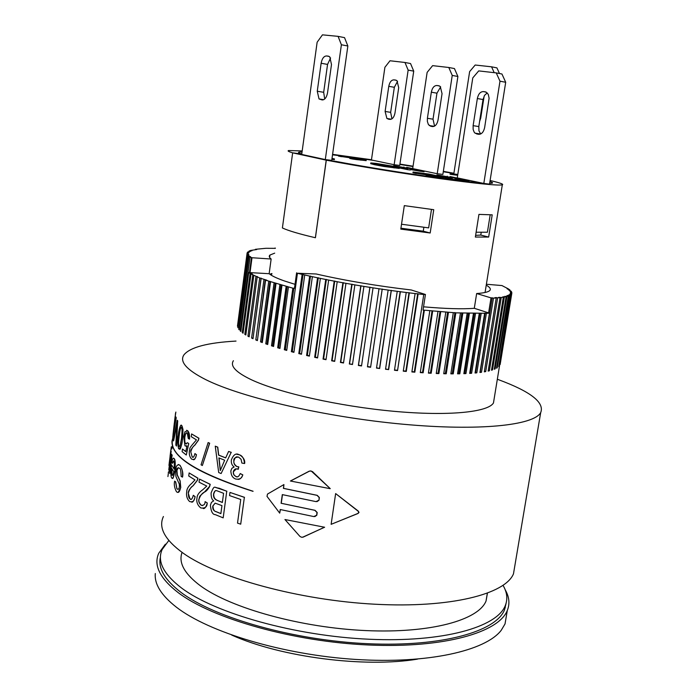 <?xml version="1.0" encoding="UTF-8"?>
<svg xmlns="http://www.w3.org/2000/svg" width="697" height="697" viewBox="0 0 697 697"><rect width="100%" height="100%" fill="white"/><g stroke="black" fill="none" stroke-linecap="round" stroke-linejoin="round"><path stroke-width="1.05" d="M168.822 540.489L162.183 549.436C156.921 561.163 163.342 573.997 181.464 587.946C215.26 613.465 295.188 635.978 369.105 639.236C443.135 642.608 496.865 627.161 505.247 605.71C507.895 599.15 507.163 592.38 503.06 585.402M182.065 552.39C178.301 562.706 184.444 573.858 200.475 585.846C231.029 608.289 301.313 627.788 366.091 630.593C430.981 633.495 478.525 620.034 486.044 601.006L487.421 593.252M506.118 603.21L504.558 609.762C496.159 631.395 442.421 647.034 368.417 643.74C294.526 640.56 214.65 617.969 180.889 592.293C164.623 579.782 157.801 568.046 160.449 557.103M274.696 253.15L269.957 255.032C268.754 256.113 269.155 257.446 271.142 259.023L269.155 273.703C271.699 275.855 276.805 278.277 284.454 280.969L295.023 284.332M423.541 306.819C445.775 308.754 462.695 309.241 474.3 308.292L476.652 293.533C483.91 293.036 488.283 292.034 489.782 290.527C491.141 289.072 489.965 287.286 486.245 285.178M297.436 273.259L316.159 273.982C345.433 280.647 377.147 285.988 411.3 289.987L425.431 294.483L423.044 310.052L423.802 310.13L414.323 371.832L414.837 372.181L411.883 371.937L423.759 294.526L418.13 293.907L406.29 371.449L403.267 371.161L415.098 293.559L409.339 292.871L397.551 370.586L394.476 370.255L406.238 292.487L400.392 291.747L388.656 369.602L385.537 369.227L397.246 291.329L391.322 290.527L379.656 368.495L376.511 368.086L388.159 290.083L382.2 289.229L370.595 367.275L367.441 366.822L379.011 288.758L373.043 287.852L361.525 365.951L358.371 365.463L369.872 287.356L363.921 286.406L352.482 364.522L349.354 364L360.767 285.883L354.878 284.89L343.516 362.998L340.424 362.44L351.758 284.35L345.956 283.33L334.682 361.386L331.641 360.802L342.889 282.773L337.2 281.719L326.013 359.696L323.051 359.094L334.203 281.144L328.653 280.063L317.562 357.936L314.678 357.308L325.743 279.48L320.367 278.382L309.372 356.123L306.584 355.479L317.553 277.798L312.378 276.683L301.479 354.25L298.804 353.597L309.677 276.09L304.728 274.975L293.916 352.342L291.372 351.671L302.149 274.374L297.436 273.259L286.728 350.408L284.324 349.728L292.845 288.183L265.574 280.168L266.89 280.238L259.693 277.972L250.99 273.947L252.445 274.087L251.591 273.59L250.136 273.451L248.724 272.544L269.155 273.703M271.926 273.529L269.774 274.2M474.3 308.292L489.486 313.162L486.375 313.31L455.829 312.857L423.802 310.13M476.652 293.533L491.019 297.889L488.614 312.831M468.349 313.075L458.774 373.426L459.802 373.792L457.563 373.827L467.156 313.328M469.395 313.389L459.802 373.792M457.624 373.453L458.774 373.426M461.85 312.866L452.275 373.496L453.233 373.853L450.846 373.845L460.438 313.084M462.825 313.18L453.233 373.853M450.907 373.487L452.275 373.496M454.941 312.544L445.374 373.426L446.246 373.784L443.728 373.731L453.303 312.718M455.829 312.857L446.246 373.784M443.78 373.392L445.374 373.426M447.64 312.117L438.091 373.226L438.883 373.583L436.235 373.487L445.801 312.239M448.45 312.422L438.883 373.583M436.287 373.156L438.091 373.226M439.999 311.559L430.467 372.886L431.173 373.252L428.411 373.104L437.951 311.646M440.722 311.864L431.173 373.252M428.463 372.782L430.467 372.886M302.149 274.374L304.728 274.975M309.677 276.09L312.378 276.683M317.553 277.798L320.367 278.382M325.743 279.48L328.653 280.063M334.203 281.144L337.2 281.719M342.889 282.773L345.956 283.33M351.758 284.35L354.878 284.89M360.767 285.883L363.921 286.406M369.872 287.356L373.043 287.852M379.011 288.758L382.2 289.229M388.159 290.083L391.322 290.527M397.246 291.329L400.392 291.747M406.238 292.487L409.339 292.871M415.098 293.559L418.13 293.907M423.759 294.526L425.431 294.483M432.035 310.897L422.53 372.425L423.14 372.782L420.282 372.581L429.796 310.932M432.663 311.193L423.14 372.782M420.326 372.276L422.53 372.425M296.617 272.797L294.465 288.305L292.845 288.183M511.816 293.254L500.15 364.522L511.729 293.576L510.3 293.341L511.816 293.254L511.816 292.618L510.396 292.392L511.72 292.261L511.38 291.581L509.977 291.372L511.119 291.207L509.063 290.292L508.627 289.891L510.012 290.091L509.028 289.325L507.66 289.142L507.059 288.732L508.418 288.915L501.945 285.561L486.384 284.254M250.023 272.579L252 257.733L271.142 259.023M265.574 280.168L257.385 340.606L255.808 339.936L263.963 279.593M265.278 279.663L257.454 340.11M255.808 339.936L257.115 339.97M261.114 278.53L253.002 338.698L251.6 338.036L259.693 277.972M261.053 278.068L253.081 338.141M251.6 338.036L252.959 338.089M257.193 276.944L249.151 336.817L247.932 336.172L255.956 276.404M257.359 276.517L257.298 276.953M247.932 336.172L249.23 336.242M253.821 275.411L245.832 334.978L244.813 334.351L252.776 274.897M244.813 334.351L245.91 334.429M250.99 273.947L243.07 333.201L242.242 332.591L250.136 273.451M242.242 332.591L243.14 332.661M248.724 272.544L240.857 331.476L240.221 330.892L250.04 257.245L248.968 256.435L239.202 329.812L238.749 329.254L248.498 256.017L247.801 255.268L237.834 327.695L247.174 254.178L237.459 326.213L247.087 253.168L248.655 253.046L247.182 252.837L247.54 252.253L249.003 252.462L247.818 251.948L249.953 251.643L250.406 251.373L248.968 251.147L249.996 250.676L251.408 250.911L252.035 250.676L250.624 250.441L256.731 249.543L255.381 249.308L265.871 248.298L275.35 248.341M250.04 257.245L252 257.733M251.504 257.402L249.474 272.623M494.138 398.823L493.467 402.953C488.074 412.232 448.441 416.309 393.788 411.3C339.212 406.325 278.939 392.76 251.26 379.691C235.839 372.285 229.888 365.96 233.408 360.715M511.729 293.576L499.479 365.829L511.119 294.465L510.439 295.005L498.756 366.639L509.977 295.275L508.949 295.763L497.214 367.816L496.552 368.208L508.305 295.998L506.928 296.425L495.131 368.905L494.286 369.262L506.092 296.634L504.358 297L492.518 369.898L491.49 370.22L503.339 297.183L501.256 297.48L489.372 370.795L488.161 371.083L500.054 297.628L497.623 297.863L485.704 371.588L484.302 371.841L496.238 297.967L493.467 298.142L481.514 372.268L479.937 372.477L489.486 313.162M486.375 313.31L476.809 372.834L475.058 373L484.633 313.371M481.191 313.45L471.616 373.278L469.691 373.4L479.275 313.476M475.528 313.476L465.936 373.601L463.853 373.679L473.446 313.458M424.325 310.409L414.837 372.181M288.419 287.033L279.941 348.448L277.685 347.768L286.136 286.423M281.997 285.282L273.59 346.479L271.49 345.799L279.872 284.672M276.029 283.548L267.7 344.51L265.766 343.83L274.069 282.947M270.549 281.841L262.299 342.549L260.53 341.87L268.763 281.248M271.185 275.149L271.394 273.668M274.836 248.341L275.385 248.088M274.871 248.088L275.367 248.202M247.078 253.813L248.655 254.37L247.174 254.178M247.513 254.875L249.003 255.067L247.801 255.268M248.498 256.017L250.458 256.609L248.968 256.435M417.703 293.646L405.881 371.109L406.29 371.449M403.319 370.865L405.881 371.109M287.216 286.415L278.756 347.698L279.994 348.073M277.685 347.768L278.756 347.698M352.09 284.202L340.763 362.205L343.56 362.701M326.379 279.392L315.332 357.134L317.605 357.631M314.678 357.308L315.332 357.134M485.147 313.005L475.598 372.486L476.809 372.834M475.136 372.529L475.598 372.486M502.981 296.722L504.358 297M491.577 369.689L492.518 369.898M511.119 294.465L509.69 294.221L511.389 294.169M509.977 295.275L508.549 295.023L510.439 295.005M500.054 297.628L498.695 297.331L501.256 297.48M488.248 370.525L489.372 370.795M480.024 313.136L470.458 372.921L471.616 373.278M469.761 372.973L470.458 372.921M382.191 289.02L370.595 367.275M367.485 366.535L370.612 366.988M385.58 368.94L388.656 369.602M400.174 291.512L388.456 369.279M303.064 274.339L292.296 351.567L293.96 352.002M291.372 351.671L292.296 351.567M349.354 364L352.525 364.226M360.985 285.718L349.58 363.738M260.53 341.87L262.36 342.096M270.027 281.309L261.793 341.878M281.013 284.69L272.64 345.756L273.651 346.087M271.49 345.799L272.64 345.756M265.766 343.83L267.761 344.091M275.28 282.982L266.977 343.813M293.846 288.157L285.326 349.641L286.781 350.051M284.324 349.728L285.326 349.641M343.325 282.633L332.086 360.584L334.726 361.09M331.641 360.802L332.086 360.584M411.936 371.632L414.323 371.832M409.017 292.627L397.551 370.586M394.519 369.959L397.238 370.255M480.015 371.963L481.514 372.268M491.019 297.889L492.187 297.837L480.25 371.928M492.187 297.837L493.467 298.142M506.092 296.634L504.689 296.364L506.928 296.425M494.365 368.739L495.131 368.905M508.305 295.998L506.885 295.737L507.529 295.493L508.949 295.763M496.63 367.702L497.214 367.816M496.238 297.967L494.914 297.671L496.308 297.567L484.398 371.257L485.704 371.588M496.308 297.567L497.623 297.863M474.413 313.162L464.838 373.243L465.936 373.601M463.923 373.278L464.838 373.243M318.294 277.72L307.333 355.322L309.416 355.801M306.584 355.479L307.333 355.322M334.743 281.03L323.591 358.894L326.057 359.391M323.051 359.094L323.591 358.894M376.554 367.798L379.656 368.495M391.217 290.309L379.56 368.19M369.976 287.164L358.493 365.184L361.569 365.664M310.505 276.038L299.64 353.457L301.522 353.928M298.804 353.597L299.64 353.457M238.749 329.254L239.271 329.306M240.221 330.892L240.927 330.953M178.327 435.111C178.537 431.251 180.619 422.887 181.673 425.64L182.867 429.43L182.37 439.345C182.213 444.407 180.985 447.552 178.702 448.79L178.58 448.633C177.456 443.336 177.369 438.831 178.327 435.111M181.377 427.932C180.959 425.789 180.174 428.455 179.016 435.93L178.563 439.894C178.746 442.569 177.735 439.197 178.946 446.428L180.079 445.775L181.49 438.526C182.196 431.26 182.187 427.766 181.455 428.019L181.377 427.932M190.708 451.63L192.172 456.892C193.139 458.068 194.062 456.962 194.933 453.573L196.354 454.723C195.935 458.487 194.428 459.985 191.832 459.218L191.536 459.009C189.636 456.944 188.939 454.183 189.445 450.715C190.63 448.136 187.85 449.713 193.74 443.057L196.458 439.868L191.248 436.67L191.605 433.935L198.793 438.239L198.366 440.129L194.742 445.148C191.997 447.727 190.656 449.887 190.708 451.63L192.137 456.77L193.025 457.136M233.268 471.782L233.791 474.762L235.969 476.617C237.59 477.471 239.001 476.443 240.204 473.542L242.678 474.901C242.007 478.255 239.681 479.632 235.691 479.031L235.255 478.865C232.423 477.619 230.96 474.953 230.855 470.858L231.883 468.297L234.148 466.973C231.935 465.369 231.012 462.991 231.378 459.837C233.478 454.688 235.987 452.945 238.897 454.627L239.576 454.88C242.434 455.803 244.072 458.678 244.49 463.505L241.885 463.069L241.075 459.288L238.548 457.049C235.046 457.284 233.486 458.487 233.852 460.656C233.547 463.261 234.488 465.195 236.701 466.485L238.818 466.877L237.816 469.186C235.673 468.279 234.148 469.142 233.268 471.782L233.408 471.773C232.955 473.463 233.756 475.04 235.839 476.504L237.268 476.809M168.369 473.097L167.925 476.582M169.031 471.712L169.38 467.304M169.624 468.75L171.715 454.444L172.063 455.376L169.754 473.49L169.789 469.883L169.04 471.764M174.799 470.684C173.553 477.445 172.499 479.789 171.636 477.715L171.575 477.619C170.73 476.626 170.678 472.636 171.41 465.631L171.514 464.821L174.102 469.055C174.459 464.411 174.346 461.797 173.762 461.214L172.342 463.4L171.889 462.015C172.203 459.096 172.917 457.955 174.032 458.582L174.145 458.765C175.226 460.987 175.444 464.96 174.799 470.684L174.938 470.675C173.762 476.922 172.9 479.423 172.359 478.186M171.95 475.171C172.804 475.563 173.405 474.352 173.736 471.547L171.706 468.349L171.462 472.183L172.403 475.441M190.011 498.913C191.178 500.289 192.276 499.087 193.296 495.297L195.012 496.673C194.541 500.899 192.747 502.511 189.636 501.518L189.488 501.422C187.04 499.017 186.108 495.802 186.718 491.777C186.726 488.963 188.408 486.157 191.762 483.361L194.986 479.902L188.739 476.007L189.14 472.941L197.782 478.159L197.277 480.285L192.982 485.783C189.976 488.318 188.39 490.688 188.225 492.892L189.933 498.86L191.109 499.218M215.661 514.787L215.303 514.63C212.672 514.674 211.034 511.563 210.389 505.308L211.444 502.398L213.691 500.847C211.888 499.732 211.025 497.092 211.113 492.91C214.624 484.354 213.988 487.778 219.076 488.205L226.752 491.228L223.179 517.862L215.661 514.787M217.778 500.62L222.36 502.485L223.589 493.328L216.906 490.749C215.382 490.157 214.275 491.254 213.57 494.025C213.186 497.135 214.371 499.235 217.133 500.341L222.369 502.424M216.898 512.016L220.871 513.645L221.942 505.63L215.19 503.164L212.812 505.97C212.393 509.019 213.526 510.927 216.218 511.711L220.879 513.576M237.52 523.107L240.735 499.479L229.557 495.584L229.975 492.422L244.368 497.344L240.709 524.179L237.52 523.107M198.88 499.226C198.384 501.378 199.124 503.382 201.111 505.247L201.215 505.299C203.864 505.543 205.153 504.323 205.084 501.631L207.183 503.007C207.183 506.902 205.057 508.54 200.814 507.93L200.64 507.834C197.469 505.09 196.249 501.849 196.998 498.111C197.024 495.149 199.002 492.309 202.94 489.59L206.756 486.079L199.063 482.176L199.464 479.074L210.076 484.319L209.527 486.462L204.482 492.03C197.756 497.458 200.152 496.421 198.88 499.226L199.02 499.218C198.479 501.169 199.22 503.182 201.25 505.229L202.557 505.604M176.533 491.76L176.419 491.646C174.45 487.787 173.858 484.276 174.642 481.113L175.574 481.88L176.872 488.745C178.118 489.904 178.955 489.25 179.39 486.794L179.329 484.197L176.271 477.358C175.722 476.339 175.574 473.829 175.853 469.813C176.08 465.823 177.334 464.237 179.626 465.065L179.939 465.378C182.213 468.428 183.023 472.339 182.379 477.105L181.142 476.391C180.932 470.614 180.375 467.922 179.451 468.297L179.286 468.131C177.613 467.548 176.777 468.349 176.794 470.519L177.212 475.04L180 480.878L180.619 487.595C179.713 492.012 178.354 493.406 176.533 491.76M171.079 451.822L168.787 469.778M171.323 446.803L168.953 465.387M170.059 456.239L170.774 450.637M169.223 463.078L169.72 459.401M171.357 454.174L170.739 459.018M172.412 445.888L171.871 448.946M215.251 446.158L217.621 447.16L218.544 455.097L225.68 457.912L228.607 451.438L231.169 452.37L221.132 473.533L218.701 472.549L215.251 446.158L217.769 447.152L218.692 455.089L225.697 457.859M218.884 457.912L220.287 470.571L224.661 460.203L218.884 457.912M209.544 443.214L202.357 465.5L201.05 464.821L208.142 442.56L209.684 443.205L202.357 465.5M186.282 455.01L182.117 451.665L182.466 448.99L185.75 451.656L187.023 445.862L185.001 445.871L183.66 436.592L184.958 431.722L187.754 430.877C189.157 432.279 189.75 435.033 189.54 439.136L188.312 438.535L187.171 432.942C185.646 433.107 184.827 434.519 184.696 437.176C184.435 441.027 184.74 443.179 185.629 443.64L187.685 442.743L188.704 443.85L186.282 455.01L188.704 443.85M175.862 412.058L174.642 420.326L174.825 422.931L175.836 416.893L176.088 417.756L172.743 437.481L175.078 416.789M173.004 434.728L174.337 422.948L173.004 434.728M176.82 427.13L177.099 423.14L173.579 440.922L173.274 440.042L177.177 420.239L177.665 421.093L176.498 446.054L175.818 445.104L176.82 427.13M335.64 493.581L358.153 511.206L358.772 512.408L357.822 513.48L331.127 524.327L335.64 493.581L358.214 511.04L359.016 512.391L358.058 513.462L331.127 524.327M318.79 500.289L315.968 501.613L282.311 494.609L281.091 503.26L314.844 510.317L317.013 512.53L316.621 515.257L313.798 516.573L280.229 509.524L279.715 513.14L267.012 496.377L267.491 494.077L283.923 484.572L283.391 488.37L317.048 495.34L319.182 497.553L318.982 500.272L316.943 501.657M173.658 436.113L173.466 436.453C165.442 453.268 191.936 471.538 252.959 491.263L252.95 491.324C197.669 473.742 170.687 456.91 172.011 440.835M330.047 488.649L290.388 481.008L309.241 471.163L311.228 471.015L330.247 488.632L312.552 471.721M324.41 527.263L303.151 537.117L301.452 537.23L299.893 536.385L284.942 519.526L324.61 527.246L302.498 537.282M284.942 519.526L324.61 527.246M310.331 470.911L312.735 471.712M279.715 513.14L280.386 509.568M283.923 484.572L283.557 488.362L317.24 495.332L319.374 497.536L318.982 500.272M177.665 421.093L176.498 446.054M177.177 420.239L177.813 421.084M174.355 424.02L173.614 430.528M175.836 416.893L176.236 417.756L172.743 437.481M189.54 439.136L187.894 430.877L186.604 430.276M186.718 432.75C186.021 432.584 185.402 434.057 184.836 437.176C184.6 441.227 184.914 443.379 185.768 443.64L186.456 443.998M187.685 442.743L188.843 443.85M208.142 442.56L209.684 443.205M231.169 452.37L221.132 473.533M228.607 451.438L231.317 452.37M171.279 446.969L169.101 465.378M170.974 450.889L171.227 451.813M182.379 477.105L182.509 477.096C183.389 473.742 182.579 469.83 180.079 465.378L178.449 464.472M178.345 467.643L176.933 470.51L177.352 475.032L180.14 480.869L180.758 487.586L178.075 492.43M199.464 479.074L210.215 484.31L209.666 486.454C207.906 489.451 206.225 491.307 204.622 492.021C202.182 493.093 200.318 495.497 199.02 499.218M244.368 497.344L240.709 524.179M229.975 492.422L244.525 497.336M215.077 503.164L212.96 505.961C213.134 509.62 214.267 511.537 216.358 511.703L217.046 511.999M216.192 490.705C215.521 490.104 214.693 491.202 213.709 494.016C213.57 497.188 214.763 499.296 217.281 500.333L217.926 500.612M226.752 491.228L223.179 517.862M215.373 487.369L226.9 491.219M189.14 472.941L197.922 478.151L197.417 480.277L193.113 485.774C191.222 486.637 189.636 489.006 188.364 492.884C188.399 496.56 188.965 498.555 190.063 498.852L190.15 498.904M171.819 468.567L172.098 475.171M172.342 463.4L173.44 460.874M173.483 458.095L174.285 458.757C175.278 459.68 175.496 463.653 174.938 470.675M169.754 473.49L172.063 455.376M169.632 471.155L169.223 471.878M168.273 472.113L168.517 473.089M244.49 463.505L244.638 463.496C245.178 460.334 243.541 457.459 239.724 454.88L236.64 454.252M237.311 456.84C235.874 456.701 234.767 457.973 234 460.656C233.408 462.677 234.358 464.62 236.849 466.476L237.05 466.624M238.818 466.877L238.208 469.36M236.222 468.924L233.408 471.773M191.605 433.935L198.933 438.23L198.506 440.129L194.872 445.148C193.208 446.106 191.858 448.267 190.847 451.63M181.15 425.344L181.987 425.85L183.006 429.43L182.509 439.345C180.018 454.2 179.434 447.64 178.841 448.781M290.553 481L309.424 471.155M173.614 436.47C165.59 453.277 192.093 471.538 253.107 491.254M281.091 503.26L315.035 510.309L317.205 512.513L316.813 515.24L314.809 516.616M282.468 494.643L281.266 503.251M173.579 440.922L177.003 424.36M174.642 420.326L174.903 422.487M175.557 412.972L174.799 420.326M182.466 448.99L185.768 451.56M186.996 445.993L186.064 446.324M219.032 457.973L220.4 470.135M174.642 481.113L175.714 481.871L176.907 488.641L178.057 489.32M207.183 503.007L207.323 502.999C206.051 507.146 204.674 508.976 203.184 508.488M205.084 501.631L207.323 502.999M193.296 495.297L195.151 496.665C194.027 500.76 192.825 502.572 191.562 502.084M171.514 464.821L174.128 468.881M171.715 454.444L172.211 455.368M240.204 473.542L242.826 474.892C241.563 477.994 239.951 479.484 237.982 479.37M196.354 454.723L196.493 454.714C195.482 458.504 194.428 460.151 193.33 459.654M194.933 453.573L196.493 454.714M181.159 427.792C180.514 427.853 179.843 430.563 179.155 435.93C177.988 446.158 178.702 444.965 179.085 446.428L179.408 446.664M514.935 565.206L513.48 573.84C505.22 594.14 450.663 608.263 375.073 604.229C299.605 600.291 217.83 577.909 183.267 553.244C164.78 539.809 158.167 527.568 163.42 516.512M236.022 341.077C207.636 342.663 190.307 347.219 184.017 354.747C179.225 361.569 186.5 369.88 205.859 379.691C242.025 397.726 326.057 417.146 402.657 424.185C479.388 431.304 533.623 425.344 540.672 412.676C544.793 402.605 530.757 391.609 498.555 379.708L497.336 379.255M505.02 607.009L505.29 607.74M506.649 614.345L505.029 623.928L501.195 630.341C485.478 650.815 427.975 664.084 355.636 659.432C283.365 654.858 208.734 632.379 176.263 607.087C161.295 595.325 154.307 584.138 155.292 573.526M231.692 635.063C281.1 657.271 364.731 667.935 417.468 659.135M505.194 589.767C509.289 596.867 509.995 603.759 507.303 610.45C498.773 632.432 444.155 648.367 368.826 645.004C293.611 641.754 212.35 618.727 178.144 592.598C159.857 578.362 153.392 565.25 158.742 553.261L165.389 544.191M271.874 273.877L271.211 275.167M329.132 56.44L326.51 55.952C323.835 56.126 322.049 58.557 321.134 63.253L327.555 64.42L330.587 57.973M327.555 64.42L323.678 92.3L317.266 91.237L321.134 63.253M324.689 99.035L323.678 92.3M317.266 91.237L319.026 98.939L322.153 99.941C324.819 99.889 326.614 97.51 327.538 92.806L331.484 64.542L329.812 56.945L328.557 56.213M326.51 55.952L328.235 56.152M484.171 96.02L480.721 118.054L479.606 121.435M391.932 118.838L390.66 112.348L385.11 111.459L386.905 118.499L389.815 119.379C392.367 119.379 394.084 117.27 394.972 113.053L398.701 87.691L396.985 80.73L395.8 80.12M385.11 111.459L388.778 86.323L394.336 87.299L390.66 112.348M396.297 80.286L393.918 79.859C391.357 79.963 389.649 82.115 388.778 86.323M394.336 87.299L397.551 81.34M393.918 79.859L395.574 80.077M439.476 85.966L436.88 85.496C434.109 85.583 432.262 87.813 431.33 92.187L436.958 93.18L440.652 86.872M436.88 85.496L438.927 85.775M434.571 126.122L433.02 119.178L427.4 118.29L427.348 121.4L428.376 124.51L430.711 126.244L432.872 126.584M427.4 118.29L431.33 92.187M436.958 93.18L433.02 119.178M430.711 126.244L432.48 126.549C435.242 126.558 437.097 124.38 438.047 120.006L442.046 93.668L440.269 86.489L438.666 85.731M480.669 133.981L478.952 130.862L478.804 126.566L473.115 125.66L473.15 129.45L474.126 132.055L475.049 133.162L478.63 134.294C481.618 134.329 483.622 132.073 484.65 127.525L489.102 98.225L488.257 94.278L485.582 91.899M486.192 92.109L483.343 91.595C480.346 91.673 478.351 93.982 477.349 98.53L483.038 99.532L484.563 95.35L487.273 92.884M483.343 91.595L485.286 91.847M473.115 125.66L477.349 98.53M483.038 99.532L478.804 126.566M338.08 36.357L322.458 34.85L317.135 42.229L301.705 154.438L325.299 159.569L341.391 44.756L338.08 36.357L344.536 37.638L347.855 46.002L341.391 44.756M347.855 46.002L331.737 160.388L325.299 159.569M494.19 72.662L491.559 66.816L475.188 65.021L469.63 71.617L453.843 173.684M491.559 66.816L496.917 67.879L499.47 73.525M496.247 72.897L478.717 70.902L472.775 77.907L457.267 177.901L481.496 182.954C457.197 181.211 381.05 169.998 335.762 161.373L326.309 160.179L315.366 237.729C299.274 233.965 288.297 230.707 282.398 227.954L292.653 152.843L326.213 160.162L335.727 161.364C380.989 169.981 457.18 181.211 481.496 182.954L483.814 183.442L499.984 81.192L496.247 72.897L501.953 74.013L505.7 82.272L499.984 81.192M452.24 75.424L448.798 67.487L454.444 68.567L457.894 76.487L452.24 75.424L437.219 173.71L412.694 168.596L427.13 72.392L432.628 65.64L448.798 67.487M408.146 70.101L404.974 62.477L410.55 63.549L413.73 71.146L408.146 70.101L394.153 164.727L371.44 159.979L384.901 67.295L390.006 60.77L404.974 62.477M483.814 183.442L489.521 184.147L505.7 82.272M437.219 173.71L442.865 174.424L457.894 76.487M394.153 164.727L399.729 165.442L413.73 71.146M359.408 158.367L373.331 160.38L359.434 158.376M332.016 158.411L334.447 158.907L331.99 158.594M331.885 159.352L334.342 159.665L334.447 158.907M457.772 174.633L450.175 173.509L457.798 174.477M457.659 175.339L457.014 175.208L457.127 174.503M457.014 175.208L451.49 174.503L451.595 173.797M451.49 174.503L450.062 174.215L450.175 173.509M353.841 157.391L366.221 159.979L360.968 159.491L349.816 157.731L362.562 159.413L352.76 157.365L338.55 155.353L353.841 157.391M366.134 160.606L356.359 159.587L356.463 158.872M356.359 159.587L352.316 158.986L352.412 158.28M352.316 158.986L349.711 158.437L349.816 157.731M356.777 158.785L342.384 156.668L342.48 155.962M342.384 156.668L341.19 156.616L341.295 155.91M341.19 156.616L341.068 155.884M340.964 156.59L338.454 156.058L338.55 155.353M436.914 174.895L463.496 179.591L450.105 176.55L469.02 180.506L440.199 175.635L452.248 178.415L436.914 174.895M447.16 176.707L447.239 176.193M464.629 179.957L464.516 180.715L468.907 181.264L469.02 180.506M464.516 180.715L455.132 179.059M452.248 178.415L452.126 179.181L455.063 179.538L455.176 178.78M452.126 179.181L443.449 177.352M429.082 174.093L443.519 177.125L438.352 176.716L426.233 174.799L439.528 176.524L428.124 174.102L413.06 172.011L429.082 174.093M443.414 177.848L433.49 176.855L433.604 176.08M433.49 176.855L429.152 176.219L429.274 175.444M429.152 176.219L426.111 175.566L426.233 174.799M434.283 176.01L417.198 173.431L417.311 172.664M417.198 173.431L416.118 173.422L416.231 172.656M416.118 173.422L415.996 172.629M415.882 173.396L412.946 172.769L413.06 172.011M393.7 165.686L418.88 170.129L406.7 167.35L424.159 170.992L396.698 166.365L407.623 168.892L393.7 165.686M403.798 167.472L403.868 166.992M419.829 170.443L419.716 171.174L424.055 171.723L424.159 170.992M419.716 171.174L410.472 169.545M407.623 168.892L407.518 169.632L410.402 169.998L410.516 169.266M407.518 169.632L399.337 167.907M395.521 167.097L377.852 164.379L374.672 163.516L378.079 163.821L392.193 166.4M389.858 166.487L380.196 164.858M374.542 163.961L370.804 162.924L376.136 163.412L395.469 166.627L399.372 167.689L394.171 167.219L374.542 163.961L374.437 164.701L370.699 163.664L370.795 163.011M392.15 166.705L393.291 166.931M399.285 168.369L399.39 167.681L399.259 168.421L384.003 166.487L384.108 165.738M384.003 166.487L374.437 164.701M489.642 183.372L492.169 183.163C493.093 182.884 492.343 182.344 489.93 181.56C492.37 182.344 493.127 182.884 492.204 183.172L489.642 183.372M326.309 160.179C356.55 165.947 401.629 173.292 438.134 178.371C476.182 183.564 497.58 185.724 502.31 184.853C503.844 184.313 500.699 183.084 492.866 181.176L490.096 180.514M453.886 173.448L443.275 171.75L453.886 173.44M413.007 166.557L399.878 164.44L413.007 166.557M338.524 155.562L332.521 154.812L338.524 155.562M302.045 151.963L299.022 152.138C297.872 152.425 298.786 153.035 301.766 153.959C298.769 153.026 297.837 152.425 298.996 152.138L302.045 151.955M301.766 154.002L292.653 152.835L301.766 154.002M401.524 224.242L428.655 227.875L431.478 209.405M476.121 232.214L487.412 232.223L490.183 214.85M404.312 205.632L433.743 209.692L430.18 232.998L400.792 229.121L404.312 205.632M326.213 160.162L315.427 237.738M400.932 228.215L423.262 231.186L423.854 227.274M423.262 231.186L430.18 232.998M492.204 214.833L488.658 237.058L475.354 237.05L478.935 214.397L492.204 214.833M475.615 235.359L480.791 235.063L481.226 232.345M480.791 235.063L488.658 237.058M453.913 173.248L443.336 171.349M413.06 166.208L399.93 164.091M371.475 159.735L332.591 154.351M302.184 150.944L288.645 150.535C287.251 150.874 288.584 151.641 292.653 152.835M388.177 119.1L390.163 119.414M476.713 133.972L479.074 134.338M366.108 160.693L366.204 159.988M360.863 160.205L360.968 159.491M359.652 159.169L359.722 158.655M352.665 158.062L352.76 157.365M346.069 157.078L346.174 156.381M443.405 177.901L443.519 177.125M438.239 177.482L438.352 176.716M435.886 176.219L435.982 175.574M428.01 174.86L428.124 174.102M420.944 173.823L421.058 173.056M392.132 166.792L392.219 166.208M394.058 167.96L394.171 167.219M504.558 609.762L505.247 605.71M269.957 255.032L269.626 257.446M499.54 365.742L493.467 402.953M540.672 412.676L513.48 573.84M486.044 601.006L487.325 593.286M507.303 610.45L505.029 623.928M319.026 98.939L323.713 99.688M391.296 119.187L386.905 118.499M434.179 126.314L429.265 125.556M480.59 134.016L475.049 133.162M366.221 159.979L366.125 160.685M443.484 177.143L443.362 177.909M502.31 184.853L485.068 292.487"/></g></svg>
